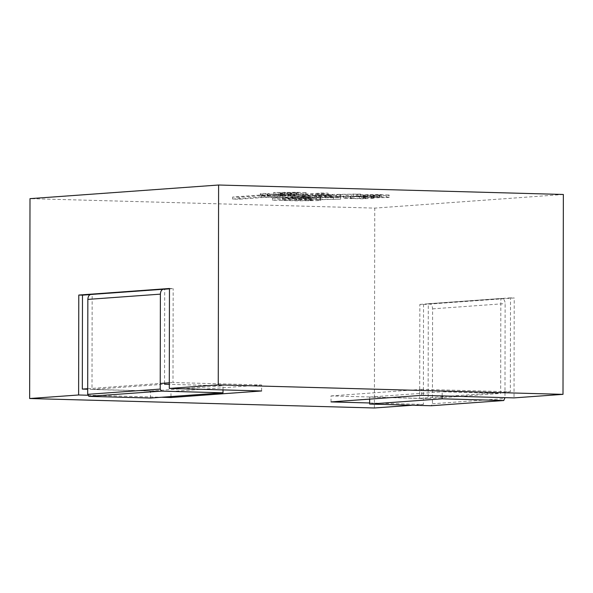 <?xml version="1.0" encoding="UTF-8"?>
<svg xmlns="http://www.w3.org/2000/svg" width="593" height="593" viewBox="0 0 593 593"><rect width="100%" height="100%" fill="white"/><g stroke="black" fill="none" stroke-linecap="round" stroke-linejoin="round"><path stroke-width="0.44" stroke-dasharray="2.96 2.22" d="M292.475 197.084L321.488 194.986L328.114 195.171L315.558 196.075L330.531 196.491L360.655 196.061L336.357 196.698L341.027 197.121L341.027 195.119L340.597 194.971C341.62 195.141 340.834 195.327 338.232 195.512L316.669 195.749L292.475 195.09L321.488 192.992L328.114 193.17L315.558 194.081L330.538 194.489L360.655 194.067L336.364 194.704L340.597 194.971L340.59 196.965C341.62 197.143 340.827 197.328 338.225 197.513L316.662 197.751L292.475 197.084L292.475 195.09M302.319 197.032L331.317 197.321L333.029 196.995L329.323 196.78L312.333 196.313L302.319 197.032L302.326 195.038L325.283 195.534L333.036 195.001L312.333 194.311L302.326 195.038M333.236 197.069L333.036 195.001L333.236 197.069M321.488 194.986L321.488 192.992M328.114 195.171L328.114 193.17M315.558 196.075L315.558 194.081M330.531 196.491L330.538 194.489M353.458 195.868L353.458 193.867M360.655 196.061L360.655 194.067M336.357 196.698L336.364 194.704M312.333 196.313L312.333 194.311M272.461 200.16L301.474 198.062L308.101 198.24L295.544 199.152L310.517 199.559L340.641 199.137L316.343 199.774L321.013 200.189L321.021 198.195L320.583 198.04C321.606 198.218 320.82 198.396 318.219 198.588L296.656 198.825L272.461 198.158L301.481 196.061L308.101 196.246L295.544 197.15L310.524 197.565L340.649 197.135L316.351 197.773L320.583 198.04L320.576 200.041C321.606 200.219 320.813 200.397 318.211 200.582L296.656 200.827L272.461 200.16L272.461 198.158M282.305 200.108L305.269 200.604L313.022 200.071L292.319 199.381L282.305 200.108L282.312 198.106L305.269 198.603L313.022 198.069L292.319 197.387L282.312 198.106M313.223 200.145L313.022 198.069L313.223 200.145M301.474 198.062L301.481 196.061M308.101 198.24L308.101 196.246M295.544 199.152L295.544 197.15M310.517 199.559L310.524 197.565M333.444 198.937L333.444 196.943M340.641 199.137L340.649 197.135M316.343 199.774L316.351 197.773M292.319 199.381L292.319 197.387M232.604 199.048L261.617 196.95L294.736 197.862L265.019 197.365L239.224 199.233L232.604 199.048L232.604 197.046L261.624 194.949L294.743 195.86L265.019 195.364L239.231 197.232L232.604 197.046M261.617 196.95L261.624 194.949M294.736 197.862L294.743 195.86M291.511 198.092L291.519 196.098M265.019 197.365L265.019 195.364M239.224 199.233L239.231 197.232M262.944 195.431L269.274 195.601L267.458 195.994L270.875 196.209L282.372 196.068L283.973 195.72L278.703 195.438L298.405 194.763L273.499 194.548L284.484 194.163L306.307 194.919L306.307 192.918L305.803 192.747C306.907 192.933 306.21 193.118 303.727 193.296L288.242 193.585L291.511 193.911L291.511 195.905L280.111 196.542L260.816 196.016L260.26 195.831L260.26 193.829L260.816 194.015C259.63 193.815 260.342 193.622 262.944 193.429L269.281 193.607L267.458 193.993L270.882 194.207L282.372 194.067L283.973 193.718L278.71 193.444L298.412 192.762L273.499 192.555L296.945 192.265L305.803 192.747L305.795 194.741C306.9 194.934 306.21 195.119 303.72 195.297L288.242 195.586L291.207 195.801L291.207 193.8L280.111 194.548L260.816 194.015L260.816 196.016C259.63 195.816 260.342 195.616 262.944 195.431L262.944 193.429M267.213 195.905L267.221 193.911L267.213 195.905M284.225 195.809L283.973 193.718L284.225 195.809M298.642 194.845L298.412 192.762L298.642 194.845M269.274 195.601L269.281 193.607M278.703 195.438L278.71 193.444M281.586 195.23L281.593 193.229M280.118 194.734L280.126 192.732M273.499 194.548L273.499 192.555M288.242 195.586L288.242 193.585M345.882 197.706L352.22 197.877L350.404 198.27L353.821 198.485L365.318 198.344L366.911 197.995L361.648 197.714L381.351 197.039L356.437 196.832L367.43 196.439L389.253 197.195L389.253 195.193L388.741 195.023C389.846 195.208 389.156 195.394 386.666 195.571L371.188 195.86L374.457 196.187L374.457 198.181L363.049 198.818L343.755 198.292L343.199 198.106L343.206 196.105L343.762 196.29C342.576 196.09 343.288 195.898 345.889 195.705L352.227 195.883L350.404 196.268L353.828 196.483L365.318 196.342L366.919 195.994L361.648 195.72L381.351 195.038L356.445 194.83L379.891 194.541L388.741 195.023L388.741 197.017C389.846 197.21 389.156 197.395 386.666 197.573L371.188 197.862L374.146 198.077L374.153 196.075L363.057 196.824L343.762 196.29L343.755 198.292C342.576 198.092 343.28 197.892 345.882 197.706L345.889 195.705M350.159 198.181L350.166 196.187L350.159 198.181M367.171 198.084L366.919 195.994L367.171 198.084M381.588 197.121L381.351 195.038L381.588 197.121M352.22 197.877L352.227 195.883M361.648 197.714L361.648 195.72M364.532 197.506L364.532 195.505M363.064 197.009L363.064 195.008M356.437 196.832L356.445 194.83M371.188 197.862L371.188 195.86M369.639 399.119L369.647 397.073L428.131 398.674L428.294 303.735L429.525 303.764C431.385 304.135 432.408 305.832 432.594 308.849L432.43 403.789L431.2 405.753M442.178 395.916L442.185 391.825L500.67 393.433L500.833 298.487L502.063 298.524C503.924 298.894 504.947 300.584 505.132 303.601L504.969 397.644M428.294 303.735L500.833 298.487M428.131 398.674L500.67 393.433M369.647 397.073L442.185 391.825M150.474 398.051L150.481 391.054L91.997 389.453L92.167 294.513L90.937 294.476L164.706 289.265L164.543 383.145M223.012 389.905L223.02 385.813L169.294 384.338M92.167 294.513L164.706 289.265M91.997 389.453L164.535 384.205M150.481 391.054L223.02 385.813M87.816 395.235L161.444 397.258M331.02 401.913L331.027 395.916L419.681 398.348L419.844 304.409L423.535 304.505L423.365 404.448L369.639 402.973M423.365 404.448L412.387 405.241M563.35 194.474L374.746 208.113L29.998 198.648M423.535 304.505L514.213 297.953L514.035 397.888M374.398 407.984L374.746 208.113M170.962 396.569L170.969 391.521L87.69 389.238M169.465 288.858L173.156 288.591L169.465 288.494M90.232 294.588L164.091 289.251M261.632 390.965L261.639 384.968L172.993 382.537L173.156 288.591M170.969 391.521L261.639 384.968M87.69 388.704L160.229 383.456M169.294 382.804L172.993 382.537M421.697 395.353L421.705 389.356L510.351 391.795L510.521 297.849L514.213 297.953M419.844 304.409L510.521 297.849M331.027 395.916L421.705 389.356M419.681 398.348L510.351 391.795M328.374 197.854L328.381 195.853M316.662 197.751L316.669 195.749M318.448 197.476L318.456 195.482M325.275 197.528L325.283 195.534M331.317 197.321L331.317 195.327M329.323 196.78L329.33 194.778M308.36 200.923L308.367 198.929M296.656 200.827L296.656 198.825M298.435 200.553L298.442 198.551M305.269 200.604L305.269 198.603M311.303 200.397L311.303 198.396M309.309 199.848L309.316 197.854M270.875 196.209L270.882 194.207M276.501 196.261L276.508 194.259M282.372 196.068L282.372 194.067M280.43 195.49L280.437 193.488M283.891 195.297L283.891 193.296M290.429 195.342L290.437 193.34M296.47 195.134L296.47 193.133M293.72 194.497L293.72 192.495M287.635 194.452L287.635 192.451M281.312 194.645L281.312 192.651M274.856 194.452L274.856 192.458M284.484 194.163L284.492 192.162M296.937 194.267L296.945 192.265M303.72 195.297L303.727 193.296M294.832 195.594L294.84 193.592M288.999 196.246L288.999 194.245M280.111 196.542L280.111 194.548M267.821 196.424L267.828 194.43M353.821 198.485L353.828 196.483M359.447 198.536L359.454 196.535M365.318 198.344L365.318 196.342M363.376 197.766L363.376 195.764M366.837 197.573L366.837 195.571M373.375 197.617L373.382 195.616M379.416 197.41L379.416 195.408M376.659 196.772L376.666 194.778M370.573 196.728L370.581 194.726M364.25 196.92L364.258 194.927M357.794 196.728L357.801 194.734M367.43 196.439L367.43 194.437M379.883 196.542L379.891 194.541M386.666 197.573L386.666 195.571M377.778 197.869L377.785 195.875M371.937 198.522L371.944 196.52M363.049 198.818L363.057 196.824M350.767 198.699L350.774 196.706M429.525 303.764L502.063 298.524M432.594 308.849L505.132 303.601M432.43 403.789L504.969 398.548"/><path stroke-width="0.89" d="M431.348 405.745L369.632 404.063L369.639 399.119M504.969 397.644L503.739 400.512L442.17 398.822L442.178 395.916M431.274 405.753L503.813 400.512L431.2 405.753M369.632 404.063L442.17 398.822M223.012 392.811L150.474 398.051L88.906 396.361L87.682 394.33L87.846 299.391C88.046 296.381 89.076 294.743 90.937 294.476L163.475 289.236C161.615 289.503 160.584 291.133 160.384 294.143L160.221 389.082L161.444 391.121L223.012 392.811L223.012 389.905M169.294 384.338L164.535 384.205L164.543 383.145M164.706 289.265L163.475 289.236M412.387 405.241L374.398 407.984L29.65 398.526L78.617 394.982L87.816 395.235M161.444 397.258L170.954 397.518L261.632 390.965L169.287 388.43L218.254 384.887L563.002 394.352L514.035 397.888L421.697 395.353L331.02 401.913L369.639 402.973M29.65 398.526L29.998 198.648L218.602 185.016L563.35 194.474L563.002 394.352M87.69 389.238L82.316 389.09L82.479 295.151L78.787 295.047L78.617 394.982M78.787 295.047L169.465 288.494L169.287 388.43M218.254 384.887L218.602 185.016M170.954 397.518L170.962 396.569M82.479 295.151L90.232 294.588M164.091 289.251L169.465 288.858M82.316 389.09L87.69 388.704M160.229 383.456L169.294 382.804M87.846 299.391L160.384 294.143M87.682 394.33L160.221 389.082M88.906 396.361L161.444 391.121"/></g></svg>
